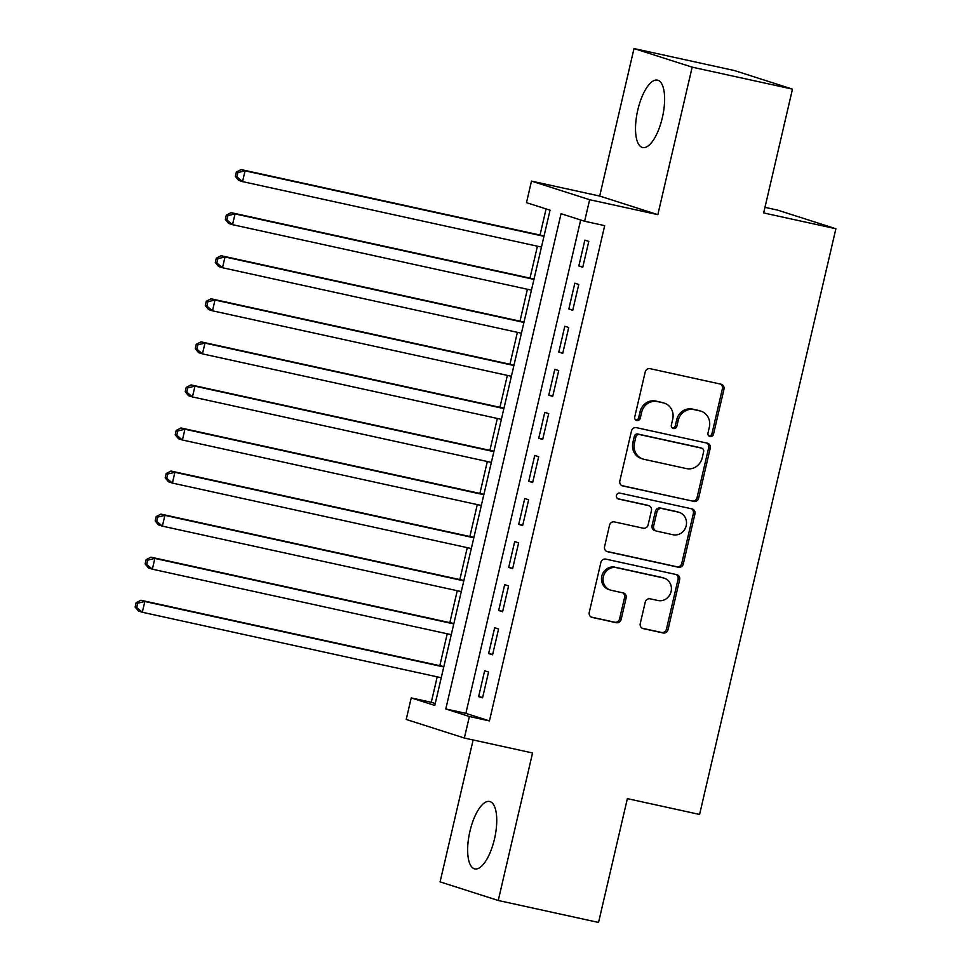 <?xml version="1.0" encoding="UTF-8"?>
<svg xmlns="http://www.w3.org/2000/svg" width="971" height="971" viewBox="0 0 971 971"><rect width="100%" height="100%" fill="white"/><g stroke="black" fill="none" stroke-linecap="round" stroke-linejoin="round"><path stroke-width="1.46" d="M710.056 436.562A3.034 2.816 107.7 0 0 713.503 434.207L723.953 389.286A4.345 4.03 107.7 0 0 721.004 384.2L650.109 368.677A4.345 4.03 107.7 0 0 645.193 372.039L634.743 416.947A3.034 2.816 107.7 0 0 636.806 420.516A3.034 2.816 107.7 0 0 640.253 418.161L641.6 412.347A13.897 12.89 107.7 0 1 657.355 401.581L663.266 402.868A13.897 12.89 107.7 0 1 664.346 403.159A13.897 12.89 107.7 0 1 672.721 419.156L671.362 424.97A3.034 2.816 107.7 0 0 673.437 428.539A3.034 2.816 107.7 0 0 676.872 426.184L678.231 420.37A13.897 12.89 107.7 0 1 693.986 409.604L699.885 410.891A13.897 12.89 107.7 0 1 700.977 411.182A13.897 12.89 107.7 0 1 709.34 427.179L707.993 432.993A3.034 2.816 107.7 0 0 710.056 436.562M709.073 436.113A3.034 2.816 107.7 0 0 711.937 433.697L722.388 388.788A4.345 4.03 107.7 0 0 720.433 384.079M635.823 420.067A3.034 2.816 107.7 0 0 638.675 417.651L640.035 411.838L641.6 412.347M672.454 428.09A3.034 2.816 107.7 0 0 675.306 425.674L676.653 419.86L678.231 420.37M494.457 839.114A34.507 12.817 -77.6 0 0 489.59 801.488A34.507 12.817 -77.6 0 0 469.94 831.273A34.507 12.817 -77.6 0 0 474.819 868.899A34.507 12.817 -77.6 0 0 494.457 839.114M662.331 117.758A34.507 12.817 -77.6 0 0 657.452 80.132A34.507 12.817 -77.6 0 0 637.813 109.917A34.507 12.817 -77.6 0 0 642.681 147.543A34.507 12.817 -77.6 0 0 662.331 117.758M640.265 623.528A4.345 4.03 107.7 0 0 643.227 628.613L663.108 632.971A4.345 4.03 107.7 0 0 668.036 629.609L679.639 579.723A4.345 4.03 107.7 0 0 676.69 574.638L605.795 559.102A4.345 4.03 107.7 0 0 600.879 562.476L589.263 612.349A4.345 4.03 107.7 0 0 592.225 617.447L616.245 622.702A4.345 4.03 107.7 0 0 621.173 619.34L626.137 597.99A4.345 4.03 107.7 0 0 623.176 592.905L611.269 590.295A11.616 10.778 107.7 0 1 610.358 590.052A11.616 10.778 107.7 0 1 603.489 576.191A11.616 10.778 107.7 0 1 616.524 567.683L663.193 577.903A11.616 10.778 107.7 0 1 664.103 578.146A11.616 10.778 107.7 0 1 670.973 592.007A11.616 10.778 107.7 0 1 657.937 600.515L650.157 598.816A4.345 4.03 107.7 0 0 645.23 602.178L640.265 623.528M469.381 716.513L464.369 738.045L406.218 719.438L411.231 697.906L434.802 705.444L550.047 210.185L526.476 202.648L531.489 181.116L589.64 199.71L584.627 221.254L561.056 213.705L445.798 708.964L469.381 716.513L489.433 720.907L604.69 225.648L584.627 221.254M792.47 89.126L692.165 67.157L634.014 48.55L734.319 70.519L792.47 89.126L763.667 212.94L835.885 228.755L699.581 814.451L627.363 798.635L598.549 922.45L498.244 900.481L532.569 752.974L464.369 738.045M634.014 48.55L599.69 196.057L657.84 214.652L692.165 67.157M657.84 214.652L589.64 199.71M693.707 501.497A4.345 4.03 107.7 0 0 698.622 498.135L710.238 448.262A4.345 4.03 107.7 0 0 707.276 443.164L636.393 427.641A4.345 4.03 107.7 0 0 631.466 431.003L619.862 480.888A4.345 4.03 107.7 0 0 622.812 485.973L692.129 501A4.345 4.03 107.7 0 0 697.057 497.638L708.66 447.752A4.345 4.03 107.7 0 0 706.718 443.043M694.933 513.987L683.329 563.872A4.345 4.03 107.7 0 1 678.401 567.234L607.518 551.71A4.345 4.03 107.7 0 1 604.569 546.624L609.533 525.275A4.345 4.03 107.7 0 1 614.449 521.913L643.203 528.2A4.345 4.03 107.7 0 0 648.13 524.838L651.42 510.673A4.345 4.03 107.7 0 0 648.47 505.588L618.539 499.033A3.034 2.816 107.7 0 1 616.5 495.344A3.034 2.816 107.7 0 1 619.911 493.11L691.983 508.901A4.345 4.03 107.7 0 1 694.933 513.987L693.367 513.489L681.751 563.374L683.329 563.872M473.12 739.963L440.094 881.874L498.244 900.481M582.77 267.219L588.79 241.378L584.858 240.116L578.837 265.957L582.77 267.219M572.744 310.283L578.765 284.442L574.832 283.18L568.824 309.021L572.744 310.283M562.731 353.347L568.739 327.506L564.806 326.256L558.798 352.097L562.731 353.347M552.705 396.411L558.726 370.57L554.793 369.32L548.773 395.161L552.705 396.411M542.68 439.475L548.7 413.646L544.767 412.384L538.759 438.224L542.68 439.475M532.666 482.551L538.674 456.71L534.742 455.448L528.734 481.288L532.666 482.551M522.641 525.614L528.649 499.774L524.728 498.511L518.708 524.352L522.641 525.614M512.615 568.678L518.635 542.838L514.703 541.587L508.695 567.416L512.615 568.678M502.602 611.742L508.61 585.901L504.677 584.651L498.669 610.492L502.602 611.742M492.576 654.806L498.584 628.965L494.664 627.715L488.644 653.556L492.576 654.806M580.67 219.98L465.862 713.357L489.433 720.907M484.638 670.779L478.63 696.62L482.551 697.882L488.571 672.041L484.638 670.779M546.103 208.923L540.022 235.055M537.424 246.197L529.996 278.119M527.411 289.261L519.983 321.183M517.385 332.325L509.957 364.246M507.36 375.389L499.931 407.31M497.346 418.452L489.906 450.374M487.321 461.528L479.892 493.45M477.295 504.592L469.867 536.514M467.269 547.656L459.841 579.578M457.256 590.72L449.828 622.642M447.23 633.784L439.802 665.705M437.205 676.848L431.294 702.3L435.239 703.562M835.885 228.755L777.735 210.149L764.966 207.357M431.294 702.3L411.231 697.906M599.69 196.057L531.489 181.116M465.862 713.357L445.798 708.964M578.837 265.957L582.855 266.843M568.824 309.021L572.841 309.907M558.798 352.097L562.816 352.971M548.773 395.161L552.79 396.034M538.759 438.224L542.777 439.098M528.734 481.288L532.751 482.174M518.708 524.352L522.726 525.238M508.695 567.416L512.712 568.302M498.669 610.492L502.687 611.366M488.644 653.556L492.661 654.43M478.63 696.62L482.648 697.494M700.977 411.182L699.399 410.684A13.897 12.89 107.7 0 0 698.319 410.393L699.885 410.891M676.653 419.86A13.897 12.89 107.7 0 1 692.408 409.094L698.319 410.393M664.346 403.159L662.78 402.662A13.897 12.89 107.7 0 0 661.688 402.37L663.266 402.868M640.035 411.838A13.897 12.89 107.7 0 1 655.789 401.072L661.688 402.37M621.804 485.597L692.129 501M703.635 451.697A3.034 2.816 107.7 0 0 701.572 448.141L639.343 434.51A3.034 2.816 107.7 0 0 635.896 436.865L634.476 442.994A13.897 12.89 107.7 0 0 642.838 458.992A13.897 12.89 107.7 0 0 643.931 459.283L686.461 468.592A13.897 12.89 107.7 0 0 702.215 457.827L703.635 451.697M700.467 447.789A3.034 2.816 107.7 0 0 699.994 447.631L701.572 448.141M642.838 458.992L641.273 458.482A13.897 12.89 107.7 0 1 632.898 442.485L634.33 436.355A3.034 2.816 107.7 0 1 637.777 434.001L699.994 447.631M606.511 551.334L676.836 566.736A4.345 4.03 107.7 0 0 681.751 563.374M648.81 505.685L647.232 505.175A4.345 4.03 107.7 0 0 646.892 505.09L617.702 498.693M673.037 534.742A11.616 10.778 107.7 0 0 686.072 526.233A11.616 10.778 107.7 0 0 679.202 512.372A11.616 10.778 107.7 0 0 678.292 512.118L661.858 508.525A4.345 4.03 107.7 0 0 656.93 511.887L653.641 526.051A4.345 4.03 107.7 0 0 656.59 531.137L673.037 534.742M679.202 512.372L677.637 511.863A11.616 10.778 107.7 0 0 676.726 511.62L678.292 512.118M656.25 531.04L654.685 530.542A4.345 4.03 107.7 0 1 652.063 525.542L655.364 511.389A4.345 4.03 107.7 0 1 660.28 508.015L676.726 511.62M693.367 513.489A4.345 4.03 107.7 0 0 691.413 508.78M664.103 578.146L662.538 577.636A11.616 10.778 107.7 0 0 661.627 577.393L663.193 577.903M610.358 590.052L608.793 589.543A11.616 10.778 107.7 0 1 601.923 575.682A11.616 10.778 107.7 0 1 614.959 567.173L661.627 577.393M591.218 617.058L614.679 622.205A4.345 4.03 107.7 0 0 619.595 618.843L624.559 597.493A4.345 4.03 107.7 0 0 622.617 592.783M642.219 628.237L661.542 632.461A4.345 4.03 107.7 0 0 666.458 629.099L678.074 579.226A4.345 4.03 107.7 0 0 676.119 574.504M544.063 235.929L241.124 169.585L245.056 170.835L242.556 181.613L541.466 247.083M543.978 236.317L245.056 170.835L237.907 172.547L236.341 172.049L235.334 176.358L236.912 176.856L237.907 172.547M236.912 176.856L242.556 181.613L238.623 180.351L235.334 176.358M236.341 172.049L241.124 169.585M534.038 279.005L231.11 212.649L235.031 213.911L232.53 224.677L531.44 290.147M533.953 279.381L235.031 213.911L227.894 215.623L226.316 215.113L225.321 219.422L226.886 219.919L227.894 215.623M226.886 219.919L232.53 224.677L228.598 223.415L225.321 219.422M226.316 215.113L231.11 212.649M524.012 322.069L221.085 255.713L225.017 256.975L222.505 267.741L521.427 333.211M523.927 322.445L225.017 256.975L217.868 258.687L216.29 258.177L215.295 262.486L216.861 262.995L217.868 258.687M216.861 262.995L222.505 267.741L218.584 266.479L215.295 262.486M216.29 258.177L221.085 255.713M513.999 365.132L211.059 298.777L214.992 300.039L212.491 310.805L511.401 376.275M513.902 365.509L214.992 300.039L207.843 301.75L206.277 301.241L205.269 305.549L206.847 306.059L207.843 301.75M206.847 306.059L212.491 310.805L208.559 309.543L205.269 305.549M206.277 301.241L211.059 298.777M503.973 408.196L201.046 341.853L204.966 343.103L202.466 353.869L501.376 419.338M503.888 408.573L204.966 343.103L197.829 344.814L196.251 344.317L195.244 348.613L196.822 349.123L197.829 344.814M196.822 349.123L202.466 353.869L198.533 352.619L195.244 348.613M196.251 344.317L201.046 341.853M493.948 451.26L191.02 384.917L194.953 386.167L192.44 396.933L491.362 462.402M493.863 451.636L194.953 386.167L187.804 387.878L186.226 387.38L185.23 391.689L186.796 392.187L187.804 387.878M186.796 392.187L192.44 396.933L188.508 395.683L185.23 391.689M186.226 387.38L191.02 384.917M483.934 494.324L180.994 427.98L184.927 429.243L182.427 440.009L481.337 505.478M483.837 494.712L184.927 429.243L177.778 430.942L176.212 430.444L175.205 434.753L176.783 435.251L177.778 430.942M176.783 435.251L182.427 440.009L178.494 438.746L175.205 434.753M176.212 430.444L180.994 427.98M473.909 537.4L170.981 471.044L174.901 472.307L172.401 483.073L471.311 548.542M473.824 537.776L174.901 472.307L167.752 474.018L166.187 473.508L165.179 477.817L166.757 478.315L167.752 474.018M166.757 478.315L172.401 483.073L168.469 481.81L165.179 477.817M166.187 473.508L170.981 471.044M463.883 580.464L160.955 514.108L164.888 515.37L162.375 526.136L461.298 591.606M463.798 580.84L164.888 515.37L157.739 517.082L156.161 516.572L155.166 520.881L156.732 521.391L157.739 517.082M156.732 521.391L162.375 526.136L158.443 524.874L155.166 520.881M156.161 516.572L160.955 514.108M453.87 623.528L150.93 557.172L154.862 558.434L152.35 569.2L451.272 634.67M453.773 623.904L154.862 558.434L147.713 560.146L146.148 559.648L145.14 563.945L146.718 564.454L147.713 560.146M146.718 564.454L152.35 569.2L148.429 567.95L145.14 563.945M146.148 559.648L150.93 557.172M443.844 666.592L140.904 600.248L144.837 601.498L142.336 612.264L441.247 677.734M443.759 666.968L144.837 601.498L137.688 603.209L136.122 602.712L135.115 607.021L136.693 607.518L137.688 603.209M136.693 607.518L142.336 612.264L138.404 611.014L135.115 607.021M136.122 602.712L140.904 600.248M711.937 433.697L713.503 434.207M638.675 417.651L640.253 418.161M675.306 425.674L676.872 426.184M692.408 409.094L693.986 409.604M655.789 401.072L657.355 401.581M722.388 388.788L723.953 389.286M622.144 485.767L622.812 485.973M708.66 447.752L710.238 448.262M697.057 497.638L698.622 498.135M637.777 434.001L639.343 434.51M634.33 436.355L635.896 436.865M632.898 442.485L634.476 442.994M676.836 566.736L678.401 567.234M606.851 551.492L607.518 551.71M646.892 505.09L648.47 505.588M660.28 508.015L661.858 508.525M655.364 511.389L656.93 511.887M652.063 525.542L653.641 526.051M614.959 567.173L616.524 567.683M624.559 597.493L626.137 597.99M619.595 618.843L621.173 619.34M614.679 622.205L616.245 622.702M591.557 617.228L592.225 617.447M678.074 579.226L679.639 579.723M666.458 629.099L668.036 629.609M661.542 632.461L663.108 632.971M642.547 628.395L643.227 628.613M700.237 447.692L701.802 448.201"/></g></svg>
